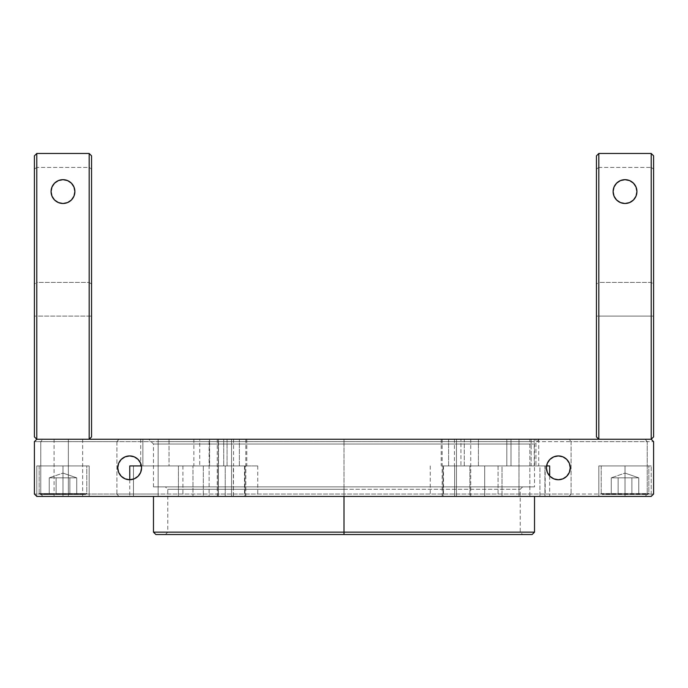 <?xml version="1.0" encoding="UTF-8"?>
<svg xmlns="http://www.w3.org/2000/svg" width="688" height="688" viewBox="0 0 688 688"><rect width="100%" height="100%" fill="white"/><g stroke="black" fill="none" stroke-linecap="round" stroke-linejoin="round"><path stroke-width="0.52" stroke-dasharray="3.44 2.58" d="M209.109 465.931L225.234 465.931L225.234 496.418L209.109 496.418L209.109 439.262L218.492 439.262L218.492 465.931L193.87 465.931L246.786 465.931L239.372 465.931L239.372 439.262L246.786 439.262L223.72 439.262L223.72 465.931L223.72 439.262L199.726 439.262L199.726 465.931L199.726 439.262L193.87 439.262L209.109 439.262L209.109 496.418L244.997 496.418L244.997 465.931L218.105 465.931L218.105 496.418L257.742 496.418L182.913 496.418L209.109 496.418L182.913 496.418L192.975 496.418L192.975 465.931L244.524 465.931L233.352 465.931L233.352 496.418L244.524 496.418L218.328 496.418L218.328 439.262L233.567 439.262L227.074 439.262L227.074 465.931L233.567 465.931L233.352 496.418L178.441 496.418L178.441 465.931L141.418 465.931L244.524 465.931L142.88 465.931L142.88 439.262L209.582 439.262L209.582 465.931L209.582 439.262L218.328 439.262L218.328 465.931L203.304 465.931L203.304 496.418L133.472 496.418L133.472 465.931L203.304 465.931L133.472 465.931L133.472 496.418L129.757 496.418L178.441 496.418L178.441 465.931L233.352 465.931L169.042 465.931L169.042 439.262L227.074 439.262L227.074 465.931L169.042 465.931L169.042 439.262L140.739 439.262L233.567 439.262L140.713 439.262L142.88 439.262L142.88 465.931L140.713 465.931L257.708 465.931L225.234 465.931L225.234 496.418L244.997 496.418L244.997 465.931L209.109 465.931L239.372 465.931L239.372 439.262L218.492 439.262L218.492 465.931L246.768 465.931L209.109 465.931M344 444.027L153.476 444.027L344 444.027L344 439.262L344 444.027L153.476 444.027L344 444.027L344 486.889L344 444.027L344 486.889L153.476 486.889L344 486.889L344 489.271L167.769 489.271L344 489.271L344 486.889L165.387 486.889L344 486.889L344 532.142L167.769 532.142L344 532.142L344 489.271L167.769 489.271L344 489.271L344 532.142L167.769 532.142L344 532.142L344 534.524L344 532.142L534.524 532.142L344 532.142L344 496.418L534.524 496.418L153.476 496.418L344 496.418L344 532.142L153.476 532.142L344 532.142L344 534.524L165.387 534.524L344 534.524L344 532.142L344 534.524L155.858 534.524L532.142 534.524L165.387 534.524L522.613 534.524L344 534.524L344 532.142L520.231 532.142L344 532.142L344 489.271L520.231 489.271L344 489.271L344 486.889L522.613 486.889L153.476 486.889L534.524 486.889L165.387 486.889L344 486.889L344 444.027L534.524 444.027L344 444.027L344 439.262L148.711 439.262L344 439.262L344 444.027L534.524 444.027L344 444.027M518.984 439.262L534.223 439.262L531.153 439.262L531.153 465.931L534.223 465.931L518.984 465.931L518.984 439.262L518.984 465.931L545.18 465.931L539.908 465.931L539.908 496.418L545.18 496.418L518.984 496.418L518.984 465.931L518.984 496.418L498.06 496.418L498.06 465.931L454.648 465.931L454.648 496.418L443.476 496.418L484.696 496.418L484.696 465.931L443.476 465.931L454.648 465.931L454.648 496.418L498.06 496.418L498.06 465.931L443.485 465.931L484.696 465.931L484.696 496.418L539.908 496.418L539.908 465.931L484.696 465.931L545.154 465.931L454.433 465.931L518.984 465.931L506.807 465.931L506.807 439.262L478.418 439.262L478.418 465.931L531.153 465.931L531.153 439.262L460.926 439.262L460.926 465.931L454.433 465.931L478.418 465.931L478.418 439.262L454.433 439.262L460.926 439.262L460.926 465.931L506.807 465.931L506.807 439.262L518.984 439.262M549.669 465.931L448.628 465.931L448.628 439.262L441.214 439.262L464.28 439.262L464.28 465.931L456.454 465.931L456.454 439.262L442.16 439.262L456.454 439.262L456.454 496.418L456.454 465.931L469.895 465.931L469.895 496.418L456.454 496.418L456.454 439.262L456.454 496.418L442.16 496.418L456.454 496.418L456.454 439.262L470.738 439.262L456.454 439.262L456.454 496.418L470.738 496.418L430.258 496.418L443.003 496.418L443.003 465.931L502.016 465.931L502.016 496.418L443.003 496.418L443.003 465.931L502.016 465.931L502.016 496.418L549.678 496.418L469.895 496.418L469.895 465.931L544.939 465.931L544.939 496.418L544.939 465.931L549.678 465.931L502.016 465.931L546.582 465.931M68.361 439.262L54.077 439.262L68.361 439.262L68.361 496.418L68.361 439.262L68.361 496.418L54.077 496.418L68.361 496.418L68.361 439.262L82.655 439.262L68.361 439.262M231.546 439.262L217.262 439.262L231.546 439.262L231.546 496.418L231.546 439.262L231.546 496.418L217.262 496.418L231.546 496.418L231.546 439.262L245.84 439.262L231.546 439.262M546.427 467.84A11.911 11.911 0 0 0 558.338 479.751A11.911 11.911 0 0 0 570.249 467.84A11.911 11.911 0 0 0 558.338 455.929A11.911 11.911 0 0 0 546.427 467.84M117.751 467.84A11.911 11.911 0 0 0 129.662 479.751A11.911 11.911 0 0 0 141.573 467.84A11.911 11.911 0 0 0 129.662 455.929A11.911 11.911 0 0 0 117.751 467.84M625.022 465.931L598.827 465.931L625.022 465.931L625.022 496.418L625.022 465.931L598.827 465.931L625.022 465.931L625.022 496.418L598.827 496.418L625.022 496.418L625.022 465.931L625.022 496.418L598.827 496.418L625.022 496.418L625.022 465.931L651.218 465.931L625.022 465.931L625.022 496.418L651.218 496.418L625.022 496.418L625.022 465.931L651.218 465.931L625.022 465.931M62.978 465.931L36.782 465.931L62.978 465.931L62.978 496.418L62.978 465.931L36.782 465.931L62.978 465.931L62.978 496.418L36.782 496.418L62.978 496.418L62.978 465.931L62.978 496.418L36.782 496.418L62.978 496.418L62.978 465.931L89.173 465.931L62.978 465.931L62.978 496.418L89.173 496.418L62.978 496.418L62.978 465.931L89.173 465.931L62.978 465.931M62.978 496.418L89.173 496.418L62.978 496.418M651.218 496.418L625.022 496.418L651.218 496.418L645.155 496.418L647.219 494.036L653.6 494.036L651.218 496.418L598.827 496.418L651.218 496.418L645.155 496.418L647.219 494.036L571.1 494.036L569.036 496.418L645.155 496.418L529.855 496.418L529.855 494.036L571.1 494.036L569.036 496.418L529.855 496.418L529.855 494.036L158.145 494.036L158.145 496.418L529.855 496.418L118.964 496.418L116.9 494.036L158.145 494.036L158.145 496.418L118.964 496.418L116.9 494.036L40.781 494.036L42.845 496.418L118.964 496.418L36.782 496.418L34.4 494.036L40.781 494.036L42.845 496.418L36.782 496.418L34.4 494.036L34.4 441.644L36.782 439.262L651.218 439.262L653.6 441.644L651.218 439.262L645.155 439.262L647.219 441.644L645.155 439.262L569.036 439.262L571.1 441.644L569.036 439.262L529.855 439.262L529.855 441.644L529.855 439.262L158.145 439.262L158.145 441.644L158.145 439.262L118.964 439.262L116.9 441.644L118.964 439.262L42.845 439.262L40.781 441.644L42.845 439.262L36.782 439.262L34.4 441.644L40.781 441.644L34.4 441.644L34.4 494.036L116.9 494.036L116.9 441.644L40.781 441.644L40.781 494.036L40.781 441.644L158.145 441.644L116.9 441.644L116.9 494.036L529.855 494.036L529.855 441.644L158.145 441.644L158.145 494.036L158.145 441.644L571.1 441.644L529.855 441.644L529.855 494.036L647.219 494.036L647.219 441.644L571.1 441.644L571.1 494.036L571.1 441.644L653.6 441.644L647.219 441.644L647.219 494.036L653.6 494.036L651.218 496.418L651.218 465.931L651.218 496.418M653.6 441.644L653.6 494.036L653.6 441.644M231.546 496.418L245.84 496.418L231.546 496.418M68.361 496.418L82.655 496.418L68.361 496.418M448.628 465.931L456.454 465.931L441.214 465.931L448.628 465.931L448.628 439.262L510.995 439.262L510.995 465.931L464.28 465.931L464.28 439.262L535.961 439.262L535.961 465.931L535.961 439.262L538.721 439.262L510.995 439.262L510.995 465.931L448.628 465.931M344 534.524L522.613 534.524L344 534.524M344 532.142L520.231 532.142L344 532.142M344 489.271L520.231 489.271L344 489.271M344 486.889L534.524 486.889L344 486.889M344 439.262L539.289 439.262L344 439.262M218.492 439.262L246.768 439.262L218.492 439.262M460.926 439.262L506.807 439.262L460.926 439.262M510.995 439.262L441.232 439.262L510.995 439.262M625.022 439.262L640.261 439.262L625.022 439.262M62.978 439.262L47.739 439.262L62.978 439.262M456.454 439.262L442.16 439.262L456.454 439.262M218.328 465.931L218.328 496.418L203.304 496.418L203.304 465.931L218.328 465.931M36.782 496.418L57.869 496.418L36.782 496.418L36.782 465.931L36.782 496.418M650.719 496.418L598.827 496.418L650.719 496.418M218.328 496.418L129.791 496.418L218.328 496.418M454.648 496.418L545.068 496.418L454.648 496.418M344 496.418L153.476 496.418L344 496.418M456.454 496.418L549.669 496.418L456.454 496.418M218.105 465.931L192.975 465.931L192.975 496.418L218.105 496.418L218.105 465.931M625.022 203.493A11.911 11.911 0 0 0 636.933 191.582A11.911 11.911 0 0 0 625.022 179.671A11.911 11.911 0 0 0 613.111 191.582A11.911 11.911 0 0 0 625.022 203.493M653.6 155.858L653.6 436.88L653.6 316.102L596.444 316.102L596.444 284.101L598.827 282.415L598.827 316.102L596.444 316.102L596.444 284.101L598.827 282.415L598.827 167.425L596.444 169.11L596.444 284.101L596.444 155.858L598.827 153.476L598.827 167.425L596.444 169.11L596.444 155.858L598.827 153.476L651.218 153.476L653.6 155.858L653.6 169.11L651.218 167.425L651.218 153.476L653.6 155.858M651.218 439.262L653.6 436.88L651.218 439.262L651.218 316.102L598.827 316.102L598.827 439.262L598.827 282.415L651.218 282.415L651.218 316.102L651.218 167.425L598.827 167.425L598.827 153.476L651.218 153.476L651.218 167.425L598.827 167.425L598.827 282.415L651.218 282.415L653.6 284.101L653.6 169.11L651.218 167.425L651.218 282.415L653.6 284.101L653.6 316.102L651.218 316.102L651.218 439.262L598.827 439.262L596.444 436.88L596.444 316.102L596.444 436.88M62.978 203.493A11.911 11.911 0 0 0 74.889 191.582A11.911 11.911 0 0 0 62.978 179.671A11.911 11.911 0 0 0 51.067 191.582A11.911 11.911 0 0 0 62.978 203.493M91.556 155.858L91.556 436.88L91.556 316.102L34.4 316.102L34.4 284.101L36.782 282.415L36.782 316.102L34.4 316.102L34.4 284.101L36.782 282.415L36.782 167.425L34.4 169.11L34.4 284.101L34.4 155.858L36.782 153.476L36.782 167.425L34.4 169.11L34.4 155.858L36.782 153.476L89.173 153.476L91.556 155.858L91.556 169.11L89.173 167.425L89.173 153.476L91.556 155.858M36.782 439.262L34.4 436.88L34.4 316.102L34.4 436.88L36.782 439.262L36.782 316.102L36.782 439.262L89.173 439.262L89.173 316.102L36.782 316.102L36.782 282.415L89.173 282.415L89.173 316.102L89.173 167.425L36.782 167.425L36.782 153.476L89.173 153.476L89.173 167.425L36.782 167.425L36.782 282.415L89.173 282.415L91.556 284.101L91.556 169.11L89.173 167.425L89.173 282.415L91.556 284.101L91.556 316.102L89.173 316.102L89.173 439.262L91.556 436.88M39.164 493.563L39.164 465.931L86.791 465.931L86.791 493.563L39.164 493.563L86.791 493.563L39.164 493.563L86.791 493.563L86.791 465.931L39.164 465.931L39.164 493.563L39.164 465.931L86.791 465.931L86.791 493.563L39.164 493.563L86.791 493.563L39.164 493.563L86.791 493.563L86.791 465.931L39.164 465.931L39.164 493.563M85.845 494.517L40.119 494.517L85.845 494.517M69.849 494.517L69.849 477.842L56.106 477.842L56.106 494.517L76.729 494.517L76.729 477.842L69.849 477.842L69.849 494.517L69.849 477.842L76.729 477.842L76.729 494.517L56.106 494.517L56.106 477.842L69.849 477.842L69.849 494.517L76.729 494.517L49.226 494.517L49.226 477.842L56.106 477.842L56.106 494.517L56.106 477.842L49.226 477.842L49.226 494.517L69.849 494.517L69.849 477.842L56.106 477.842L56.106 494.517L49.226 494.517L76.729 494.517L76.729 477.842L69.849 477.842L69.849 494.517L69.849 477.842L76.729 477.842L76.729 494.517L56.106 494.517L56.106 477.842L69.849 477.842L69.849 494.517L76.729 494.517L49.226 494.517L49.226 477.842L56.106 477.842L56.106 494.517L56.106 477.842L49.226 477.842L49.226 494.517L69.849 494.517M62.978 473.077L62.978 477.842C45.245 477.842 45.245 477.842 62.978 477.842C45.245 477.842 45.245 477.842 62.978 477.842L62.978 473.077L62.978 477.842C80.72 477.842 80.72 477.842 62.978 477.842C80.72 477.842 80.72 477.842 62.978 477.842L62.978 473.077L62.978 477.842C45.245 477.842 45.245 477.842 62.978 477.842C45.245 477.842 45.245 477.842 62.978 477.842L62.978 473.077L49.226 477.842L62.978 473.077L76.729 477.842L62.978 473.077M49.226 494.517L56.106 494.517L49.226 494.517M62.978 477.842C80.72 477.842 80.72 477.842 62.978 477.842C80.72 477.842 80.72 477.842 62.978 477.842M601.209 493.563L601.209 465.931L648.836 465.931L648.836 493.563L601.209 493.563L648.836 493.563L601.209 493.563L648.836 493.563L648.836 465.931L601.209 465.931L601.209 493.563L601.209 465.931L648.836 465.931L648.836 493.563L601.209 493.563L648.836 493.563L601.209 493.563L648.836 493.563L648.836 465.931L601.209 465.931L601.209 493.563M647.881 494.517L602.155 494.517L647.881 494.517M631.894 494.517L631.894 477.842L618.151 477.842L618.151 494.517L638.774 494.517L638.774 477.842L631.894 477.842L631.894 494.517L631.894 477.842L638.774 477.842L638.774 494.517L618.151 494.517L618.151 477.842L631.894 477.842L631.894 494.517L638.774 494.517L611.271 494.517L611.271 477.842L618.151 477.842L618.151 494.517L618.151 477.842L611.271 477.842L611.271 494.517L631.894 494.517L631.894 477.842L618.151 477.842L618.151 494.517L611.271 494.517L638.774 494.517L638.774 477.842L631.894 477.842L631.894 494.517L631.894 477.842L638.774 477.842L638.774 494.517L618.151 494.517L618.151 477.842L631.894 477.842L631.894 494.517L638.774 494.517L611.271 494.517L611.271 477.842L618.151 477.842L618.151 494.517L618.151 477.842L611.271 477.842L611.271 494.517L631.894 494.517M625.022 473.077L625.022 477.842C607.28 477.842 607.28 477.842 625.022 477.842C607.28 477.842 607.28 477.842 625.022 477.842L625.022 473.077L625.022 477.842C642.755 477.842 642.755 477.842 625.022 477.842C642.755 477.842 642.755 477.842 625.022 477.842L625.022 473.077L625.022 477.842C607.28 477.842 607.28 477.842 625.022 477.842C607.28 477.842 607.28 477.842 625.022 477.842L625.022 473.077L611.271 477.842L625.022 473.077L638.774 477.842L625.022 473.077M611.271 494.517L618.151 494.517L611.271 494.517M625.022 477.842C642.755 477.842 642.755 477.842 625.022 477.842C642.755 477.842 642.755 477.842 625.022 477.842M244.524 465.931L244.524 496.418M153.476 486.889L153.476 444.027L148.711 439.262M165.387 534.524L167.769 532.142L167.769 489.271L165.387 486.889M534.223 439.262L534.223 465.931M545.18 465.931L545.18 496.418M233.567 439.262L233.567 465.931M54.077 439.262L54.077 496.418M442.16 439.262L442.16 496.418M217.262 439.262L217.262 496.418M598.827 465.931L598.827 496.418L598.827 465.931M257.742 465.931L257.742 496.418M89.173 465.931L89.173 496.418L89.173 465.931M245.84 439.262L245.84 496.418M470.738 439.262L470.738 496.418M82.655 439.262L82.655 496.418M430.258 465.931L430.258 496.418M549.678 476.01L549.678 496.418M441.214 439.262L441.214 465.931M538.721 439.262L538.721 465.931M443.476 465.931L443.476 496.418M454.433 439.262L454.433 465.931M246.786 439.262L246.786 465.931M193.87 439.262L193.87 465.931M522.613 486.889L520.231 489.271L520.231 532.142L522.613 534.524M539.289 439.262L534.524 444.027L534.524 486.889M140.713 439.262L140.713 463.411M129.757 479.751L129.757 496.418M182.913 465.931L182.913 496.418"/><path stroke-width="1.03" d="M344 532.142L344 534.524L532.142 534.524L344 534.524L344 532.142L534.524 532.142L344 532.142L344 496.418L344 532.142L153.476 532.142L344 532.142M570.249 467.84A11.911 11.911 0 0 1 558.338 479.751A11.911 11.911 0 0 1 546.427 467.84A11.911 11.911 0 0 1 558.338 455.929A11.911 11.911 0 0 1 570.249 467.84L569.337 463.282L566.757 459.421L562.896 456.841L558.338 455.929L553.78 456.841L549.918 459.421L547.338 463.282L546.427 467.84L547.338 472.398L549.918 476.259L553.78 478.839L558.338 479.751L562.896 478.839L566.757 476.259L569.337 472.398L570.249 467.84M141.573 467.84A11.911 11.911 0 0 1 129.662 479.751A11.911 11.911 0 0 1 117.751 467.84A11.911 11.911 0 0 1 129.662 455.929A11.911 11.911 0 0 1 141.573 467.84L140.662 463.282L138.082 459.421L134.22 456.841L129.662 455.929L125.104 456.841L121.243 459.421L118.663 463.282L117.751 467.84L118.663 472.398L121.243 476.259L125.104 478.839L129.662 479.751L134.22 478.839L138.082 476.259L140.662 472.398L141.573 467.84M651.218 496.418L653.6 494.036L653.6 441.644L653.6 494.036L651.218 496.418L36.782 496.418L34.4 494.036L36.782 496.418L651.218 496.418M91.556 436.88L91.556 155.858L91.556 436.88L89.173 439.262L36.782 439.262L34.4 441.644L34.4 494.036L34.4 441.644L36.782 439.262L651.218 439.262L653.6 441.644L651.218 439.262L651.218 153.476L653.6 155.858L653.6 436.88L653.6 155.858L651.218 153.476L598.827 153.476L651.218 153.476L651.218 439.262L598.827 439.262L598.827 153.476L598.827 439.262L596.444 436.88L596.444 155.858L598.827 153.476L596.444 155.858L596.444 436.88M546.582 465.931L549.669 465.931L549.678 476.01M155.858 534.524L344 534.524L155.858 534.524L153.476 532.142L153.476 496.418M36.782 439.262L34.4 436.88L34.4 155.858L36.782 153.476L34.4 155.858L34.4 436.88L36.782 439.262L36.782 153.476L89.173 153.476L91.556 155.858L89.173 153.476L89.173 439.262L89.173 153.476L36.782 153.476L36.782 439.262L651.218 439.262L653.6 436.88L651.218 439.262M141.418 465.931L129.757 465.931L141.418 465.931M625.022 179.671A11.911 11.911 0 0 1 636.933 191.582A11.911 11.911 0 0 1 625.022 203.493A11.911 11.911 0 0 1 613.111 191.582A11.911 11.911 0 0 1 625.022 179.671L620.464 180.583L616.603 183.163L614.023 187.024L613.111 191.582L614.023 196.14L616.603 200.002L620.464 202.582L625.022 203.493L629.58 202.582L633.442 200.002L636.022 196.14L636.933 191.582L636.022 187.024L633.442 183.163L629.58 180.583L625.022 179.671M62.978 179.671A11.911 11.911 0 0 1 74.889 191.582A11.911 11.911 0 0 1 62.978 203.493A11.911 11.911 0 0 1 51.067 191.582A11.911 11.911 0 0 1 62.978 179.671L58.42 180.583L54.558 183.163L51.978 187.024L51.067 191.582L51.978 196.14L54.558 200.002L58.42 202.582L62.978 203.493L67.536 202.582L71.397 200.002L73.977 196.14L74.889 191.582L73.977 187.024L71.397 183.163L67.536 180.583L62.978 179.671M534.524 496.418L534.524 532.142L532.142 534.524M140.713 463.411L140.713 465.931M129.757 465.931L129.757 479.751"/></g></svg>
